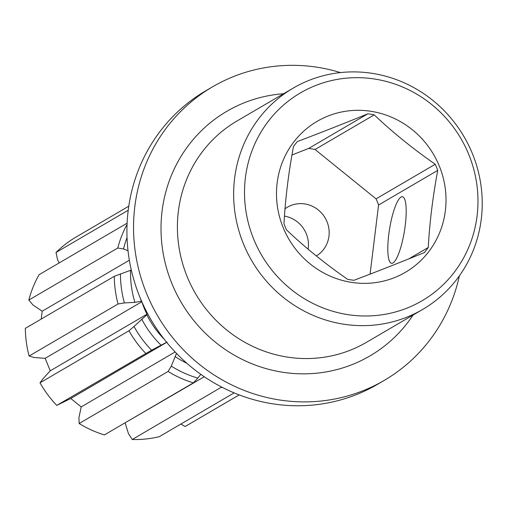 <?xml version="1.0" encoding="UTF-8"?>
<svg xmlns="http://www.w3.org/2000/svg" width="507" height="507" viewBox="0 0 507 507"><rect width="100%" height="100%" fill="white"/><g stroke="black" fill="none" stroke-linecap="round" stroke-linejoin="round"><path stroke-width="0.76" d="M59.186 262.918L57.583 259.768L56.017 252.48L128.227 210.228M127.111 223.175L39.083 274.686A109.316 104.81 59.7 0 0 28.823 300.062L32.993 304.973L42.195 311.209L41.232 319.061M131.307 270.016L114.297 276.309L25.35 328.352A109.316 104.81 59.7 0 0 29.095 356.034L34.311 357.517L45.161 358.329L50.25 370.813L42.975 378.761L40.015 382.823A109.316 104.81 59.7 0 0 56.752 405.391L70.777 398.483L81.209 406.925L175.137 351.966M176.512 353.404L171.271 366.117A105.361 101.02 59.7 0 0 197.819 378.114L193.344 382.874L104.398 434.917A109.316 104.81 59.7 0 1 79.143 423.51L78.934 417.673L81.209 406.925M124.785 422.99L204.289 376.745M234.133 392.887L159.255 436.698A109.316 104.81 59.7 0 1 132.257 439.506L128.486 433.713L125.153 423.047M128.778 206.203L76.12 237.016A109.316 104.81 59.7 0 0 56.017 252.48M185.118 426.52A109.316 104.81 59.7 0 0 186.525 425.715L239.184 394.902L185.118 426.52L180.866 424.048M28.823 300.062L117.77 248.018L123.518 248.956L128.018 250.756M29.095 356.034L118.036 303.991L124.399 302.92L134.913 302.368L141.567 301.171M40.015 382.823L128.962 330.786L133.994 326.47A105.361 101.02 59.7 0 0 151.593 350.198L167.076 342.054M56.752 405.391L151.593 350.198M79.143 423.51L168.09 371.466L171.271 366.117M132.257 439.506L221.629 387.05M141.789 301.671A93.117 89.283 59.7 0 0 147.081 314.549L133.994 326.47M197.819 378.114L200.791 374.318M377.645 384.249A170.041 163.039 -120.3 0 1 271.378 403.597A170.041 163.039 59.7 0 1 130.61 266.828A170.041 163.039 59.7 0 1 205.899 90.715L212.515 86.849A170.041 163.039 59.7 0 0 137.226 262.956A170.041 163.039 59.7 0 0 277.994 399.725A170.041 163.039 -120.3 0 0 384.262 380.377L377.645 384.249M212.515 86.849A170.041 163.039 59.7 0 1 318.783 67.494A170.041 163.039 -120.3 0 1 340.451 72.583M459.38 275.833A170.041 163.039 -120.3 0 1 384.262 380.377M342.561 324.017A128.208 122.928 59.7 0 0 422.68 309.428A128.208 122.928 59.7 0 0 479.451 176.645A128.208 122.928 59.7 0 0 373.317 73.528A128.208 122.928 59.7 0 0 293.192 88.117A128.208 122.928 59.7 0 0 236.42 220.894A128.208 122.928 59.7 0 0 342.561 324.017M392.95 262.962A33.741 7.497 -80.7 0 0 404.865 228.182A33.741 7.497 -80.7 0 0 402.476 196.71A33.741 7.497 -80.7 0 0 401.043 197.039A33.741 7.497 -80.7 0 0 389.129 231.819A33.741 7.497 -80.7 0 0 391.518 263.291A33.741 7.497 -80.7 0 0 392.95 262.962M370.085 274.129L378.571 205.005L437.737 170.384C432.75 197.153 429.594 222.852 428.269 247.479L408.788 258.881M437.737 170.384A84.732 81.247 59.7 0 0 435.234 164.243C413.059 148.855 392.722 132.397 374.217 114.867A84.732 81.247 59.7 0 0 371.029 114.278A84.732 81.247 59.7 0 0 367.822 113.815C342.498 124.133 319.004 133.373 297.343 141.542A84.732 81.247 59.7 0 0 293.458 146.637C288.47 173.407 285.314 199.105 283.99 223.733A84.732 81.247 59.7 0 0 286.493 229.88C304.999 247.41 325.342 263.862 347.51 279.249A84.732 81.247 59.7 0 0 350.698 279.839A84.732 81.247 59.7 0 0 353.905 280.301C375.567 272.132 399.06 262.886 424.384 252.575A84.732 81.247 59.7 0 0 428.269 247.479M371.732 111.42A87.432 83.832 -120.3 0 1 445.361 210.678A87.432 83.832 -120.3 0 1 350.755 282.253A87.432 83.832 -120.3 0 1 277.133 182.989A87.432 83.832 -120.3 0 1 371.732 111.42M367.822 113.815L308.662 148.437L291.969 155.003M374.217 114.867L315.05 149.489A84.732 81.247 59.7 0 0 308.662 148.437M435.234 164.243L376.067 198.858L315.05 149.489M378.571 205.005A84.732 81.247 59.7 0 0 376.067 198.858M285.023 208.776A28.341 27.175 -120.3 0 1 287.387 207.217A28.341 27.175 -120.3 0 1 316.602 208.688A28.341 27.175 -120.3 0 1 328.961 236.167A28.341 27.175 -120.3 0 1 316.336 255.946M308.136 249.184A28.341 27.175 59.7 0 0 308.262 248.278A28.341 27.175 59.7 0 0 284.471 216.115M375.687 79.2A120.413 115.457 -120.3 0 1 477.087 215.9A120.413 115.457 -120.3 0 1 346.801 314.467A120.413 115.457 -120.3 0 1 245.401 177.767A120.413 115.457 -120.3 0 1 375.687 79.2M70.777 398.483L166.695 342.358M50.25 370.813L146.929 314.245M45.161 358.329L141.821 301.773M42.195 311.209L129.355 260.211M117.77 248.018A109.316 104.81 -120.3 0 1 127.061 224.386M118.036 303.991A109.316 104.81 -120.3 0 1 114.297 276.309M145.699 353.354A109.316 104.81 -120.3 0 1 128.962 330.786M193.344 382.874A109.316 104.81 -120.3 0 1 168.09 371.466M222.491 387.487A109.316 104.81 -120.3 0 1 221.204 387.462M127.035 237.606A105.361 101.02 59.7 0 0 123.518 248.956M120.463 273.824A105.361 101.02 59.7 0 0 124.399 302.92M134.913 302.368A97.071 93.073 -120.3 0 1 130.578 270.275M161.131 345.235A97.071 93.073 -120.3 0 1 141.719 319.068M186.855 363.278A97.071 93.073 -120.3 0 1 175.086 356.529M140.572 298.838A93.117 89.283 59.7 0 0 141.333 301.304M146.796 314.714A93.117 89.283 59.7 0 0 164.211 339.24M413.078 315.043A141.7 135.863 -120.3 0 1 281.391 372.043A141.7 135.863 -120.3 0 1 161.017 227.345A141.7 135.863 -120.3 0 1 283.59 93.732M422.68 309.428L366.441 342.333A128.208 122.928 -120.3 0 1 286.322 356.922A128.208 122.928 -120.3 0 1 180.181 253.804A128.208 122.928 -120.3 0 1 236.953 121.021L293.192 88.117"/></g></svg>
